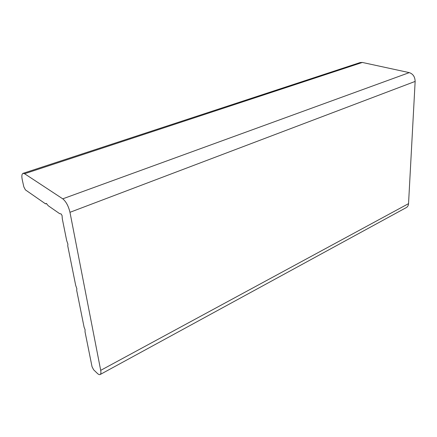 <?xml version="1.0" encoding="UTF-8"?>
<svg xmlns="http://www.w3.org/2000/svg" width="437" height="437" viewBox="0 0 437 437"><rect width="100%" height="100%" fill="white"/><g stroke="black" fill="none" stroke-linecap="round" stroke-linejoin="round"><path stroke-width="0.66" d="M23.838 186.878L22.314 180.066C21.522 176.231 21.757 173.992 23.03 173.352L24.581 173.729L62.753 198.835C66.053 201.544 68.456 206.035 69.969 212.306L100.701 370.358C101.116 372.641 100.931 374.028 100.139 374.525C99.439 374.864 98.483 374.454 97.26 373.291L93.622 369.773L92.038 366.714L85.029 331.841L85.073 329.662L84.095 327.22L76.677 290.305L76.868 288.764L75.683 285.361L67.746 245.889L67.915 244.163L66.681 240.596L62.3 218.811L62.07 215.567L61.142 213.955L59.547 213.595L48.201 205.712L46.382 203.451L45.481 203.822L25.417 189.877L23.838 186.878M23.03 173.352L360.17 62.551L362.355 62.453L409.272 72.624C413.041 73.902 414.997 76.836 415.145 81.419L408.54 203.642C408.404 205.488 407.672 206.794 406.355 207.559L100.139 374.525M45.694 203.861L46.606 203.527M24.581 173.729L362.355 62.453M62.753 198.835L409.272 72.624M100.701 370.358L408.54 203.642M69.969 212.306L415.145 81.419M46.612 203.527L45.672 203.871"/></g></svg>

